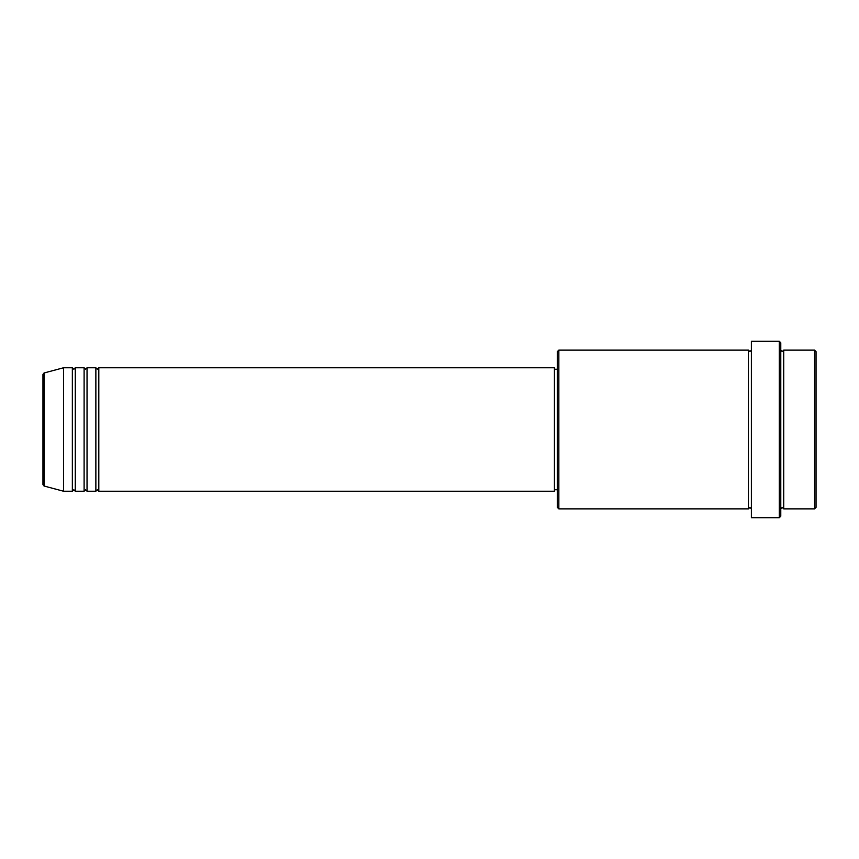 <?xml version="1.0" encoding="UTF-8"?>
<svg xmlns="http://www.w3.org/2000/svg" width="859" height="859" viewBox="0 0 859 859"><rect width="100%" height="100%" fill="white"/><g stroke="black" fill="none" stroke-linecap="round" stroke-linejoin="round"><path stroke-width="1.29" d="M42.95 484.594L42.95 374.406L44.034 372.989L44.034 486.011L42.95 484.594M98.806 367.77L98.806 491.23L554.431 491.23L554.431 367.77L98.806 367.77L97.335 369.241L95.864 367.77L95.864 491.23L87.038 491.23L87.038 367.77L95.864 367.77M84.107 367.77L84.107 491.23L75.281 491.23L75.281 367.77L84.107 367.77L85.578 369.241L87.038 367.77M72.349 367.77L72.349 491.23L63.523 491.23L63.523 367.77L72.349 367.77L73.82 369.241L75.281 367.77M814.579 350.128L816.05 351.599L816.05 507.401L814.579 508.872L814.579 350.128L783.719 350.128L783.719 508.872L814.579 508.872M558.844 508.872L557.373 507.401L557.373 351.599L558.844 350.128L558.844 508.872L748.436 508.872L748.436 350.128L749.907 351.599L751.378 350.128M779.306 341.313L780.777 342.784L780.777 516.216L779.306 517.687L779.306 341.313L751.378 341.313L751.378 517.687L779.306 517.687M780.777 350.128L782.248 351.599L783.719 350.128M554.431 489.759L557.373 489.759M44.034 486.011L63.523 491.23M44.034 372.989L63.523 367.77M558.844 350.128L748.436 350.128M554.431 369.241L557.373 369.241M748.436 508.872L749.907 507.401L751.378 508.872M783.719 508.872L782.248 507.401L780.777 508.872M75.281 491.23L73.82 489.759L72.349 491.23M87.038 491.23L85.578 489.759L84.107 491.23M98.806 491.23L97.335 489.759L95.864 491.23"/></g></svg>
